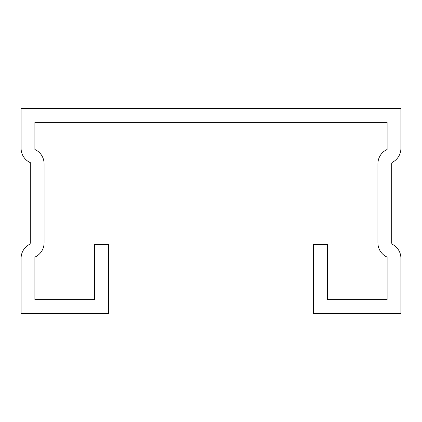 <?xml version="1.0" encoding="UTF-8"?>
<svg xmlns="http://www.w3.org/2000/svg" width="422" height="422" viewBox="0 0 422 422"><rect width="100%" height="100%" fill="white"/><g stroke="black" fill="none" stroke-linecap="round" stroke-linejoin="round"><path stroke-width="0.32" stroke-dasharray="2.11 1.58" d="M387.106 257.098A15.635 15.635 0 0 1 377.912 242.85L377.912 163.762A15.635 15.635 0 0 1 387.106 149.515L387.106 122.38L34.894 122.38L34.894 149.515A15.635 15.635 0 0 1 44.088 163.762L44.088 242.85A15.635 15.635 0 0 1 34.894 257.098L34.894 299.62L94.67 299.62L94.67 244.443L108.465 244.443L108.465 313.414L21.1 313.414L21.1 258.238A15.635 15.635 0 0 1 29.329 244.47A1.841 1.841 0 0 0 30.294 242.85L30.294 162.623A15.635 15.635 0 0 1 21.1 148.375L21.1 108.586L400.9 108.586L400.9 148.375A15.635 15.635 0 0 1 392.671 162.143A1.841 1.841 0 0 0 391.706 163.762L391.706 242.85A1.841 1.841 0 0 0 392.671 244.47A15.635 15.635 0 0 1 400.9 258.238L400.9 313.414L313.535 313.414L313.535 244.443L327.33 244.443L327.33 299.62L387.106 299.62L387.106 257.098M273.076 122.38L148.924 122.38L273.076 122.38L148.924 122.38L273.076 122.38L148.924 122.38L273.076 122.38L148.924 122.38L273.076 122.38L148.924 122.38L273.076 122.38L148.924 122.38L273.076 122.38L148.924 122.38L273.076 122.38L148.924 122.38L273.076 122.38L148.924 122.38L273.076 122.38L148.924 122.38L273.076 122.38L148.924 122.38L273.076 122.38L148.924 122.38L273.076 122.38L148.924 122.38L273.076 122.38L148.924 122.38L273.076 122.38L148.924 122.38L273.076 122.38L273.076 108.586L148.924 108.586L273.076 108.586L148.924 108.586L273.076 108.586L148.924 108.586L273.076 108.586L148.924 108.586L273.076 108.586L148.924 108.586L273.076 108.586L148.924 108.586L273.076 108.586L148.924 108.586L273.076 108.586L148.924 108.586L273.076 108.586L148.924 108.586L273.076 108.586L148.924 108.586L273.076 108.586L148.924 108.586L273.076 108.586L148.924 108.586L273.076 108.586L148.924 108.586L273.076 108.586L148.924 108.586L273.076 108.586L148.924 108.586L273.076 108.586L273.076 122.38M148.924 108.586L148.924 122.38L148.924 108.586"/><path stroke-width="0.63" d="M387.106 257.098A15.635 15.635 0 0 1 377.912 242.85L377.912 163.762A15.635 15.635 0 0 1 387.106 149.515L387.106 122.38L34.894 122.38L34.894 149.515A15.635 15.635 0 0 1 44.088 163.762L44.088 242.85A15.635 15.635 0 0 1 34.894 257.098L34.894 299.62L94.67 299.62L94.67 244.443L108.465 244.443L108.465 313.414L21.1 313.414L21.1 258.238A15.635 15.635 0 0 1 29.329 244.47A1.841 1.841 0 0 0 30.294 242.85L30.294 162.623A15.635 15.635 0 0 1 21.1 148.375L21.1 108.586L400.9 108.586L400.9 148.375A15.635 15.635 0 0 1 392.671 162.143A1.841 1.841 0 0 0 391.706 163.762L391.706 242.85A1.841 1.841 0 0 0 392.671 244.47A15.635 15.635 0 0 1 400.9 258.238L400.9 313.414L313.535 313.414L313.535 244.443L327.33 244.443L327.33 299.62L387.106 299.62L387.106 257.098"/></g></svg>
